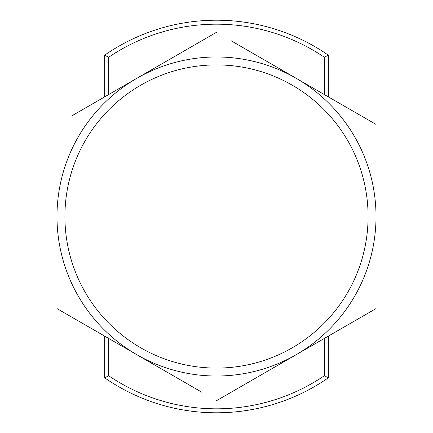 <?xml version="1.0" encoding="UTF-8"?>
<svg xmlns="http://www.w3.org/2000/svg" width="433" height="433" viewBox="0 0 433 433"><rect width="100%" height="100%" fill="white"/><g stroke="black" fill="none" stroke-linecap="round" stroke-linejoin="round"><path stroke-width="0.65" d="M368.088 216.5A151.588 151.588 0 0 0 216.5 64.912A151.588 151.588 0 0 0 64.912 216.5A151.588 151.588 0 0 0 216.5 368.088A151.588 151.588 0 0 0 368.088 216.5M56.983 141.19L56.983 216.5A159.517 159.517 0 0 1 216.5 56.983A159.517 159.517 0 0 1 376.017 216.5L376.017 124.401L296.259 78.351A159.517 159.517 0 0 0 136.741 78.351L71.521 116.012M324.36 94.578L324.36 57.27L328.328 55.175L328.328 96.868M296.259 78.351L231.038 40.697M216.5 32.302L136.741 78.351M216.5 400.698L376.017 308.599L376.017 216.5A159.517 159.517 0 0 1 216.5 376.017A159.517 159.517 0 0 1 56.983 216.5L56.983 308.599L201.962 392.303M376.017 308.599L361.479 316.988M376.017 124.401L376.017 141.19M136.741 354.649A159.517 159.517 0 0 0 296.259 354.649M328.328 336.132L328.328 377.825A196.29 196.29 0 0 1 104.672 377.825L104.672 336.132M104.672 96.868L104.672 55.175A196.29 196.29 0 0 1 328.328 55.175M108.64 338.422L108.64 375.73A192.328 192.328 0 0 0 324.36 375.73L324.36 338.422M324.36 57.27A192.328 192.328 0 0 0 108.64 57.27L108.64 94.578M328.328 377.825L324.36 375.73M104.672 377.825L108.64 375.73M108.64 57.27L104.672 55.175"/></g></svg>
